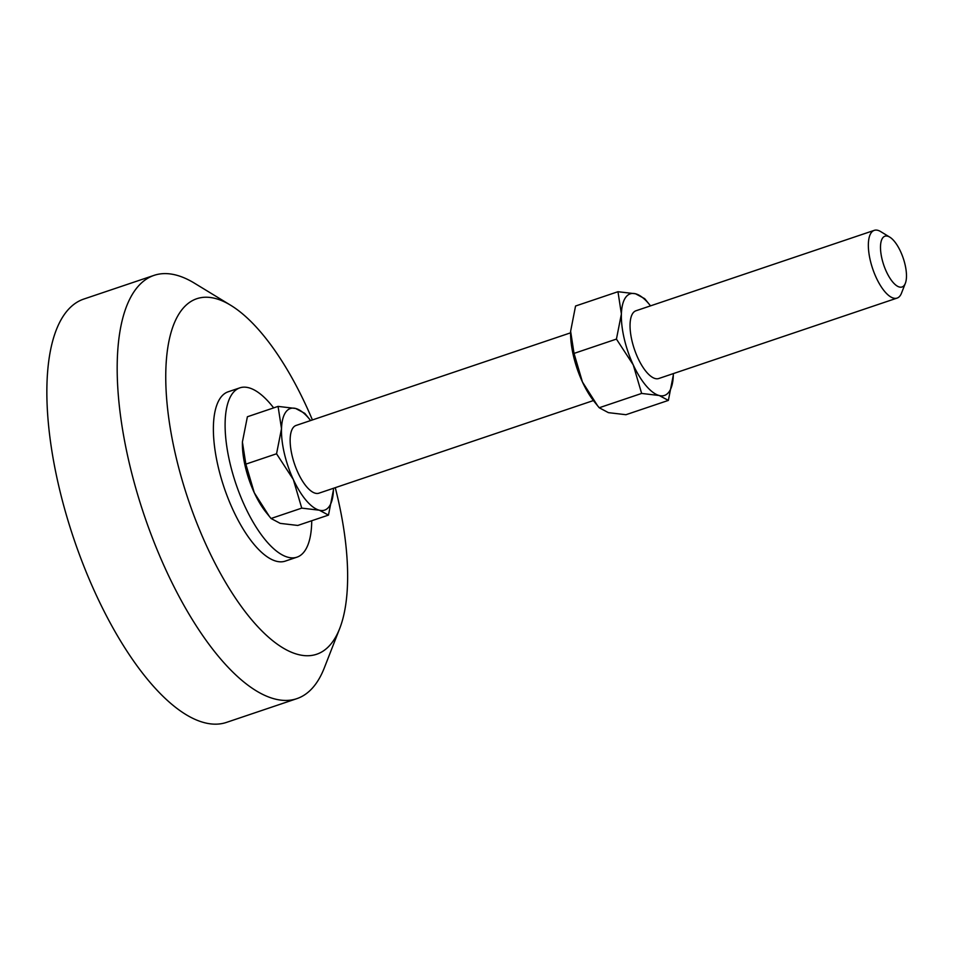 <?xml version="1.0" encoding="UTF-8"?>
<svg xmlns="http://www.w3.org/2000/svg" width="953" height="953" viewBox="0 0 953 953"><rect width="100%" height="100%" fill="white"/><g stroke="black" fill="none" stroke-linecap="round" stroke-linejoin="round"><path stroke-width="1.43" d="M905.35 283.303L901.49 293.179A35.737 13.759 -108.6 0 1 897.095 298.086A35.737 13.759 -108.6 0 1 893.569 298.134A35.737 13.759 -108.6 0 1 871.328 264.422A35.737 13.759 -108.6 0 1 874.246 230.364A35.737 13.759 -108.6 0 1 877.784 230.316A35.737 13.759 -108.6 0 1 880.715 231.615L889.768 237.13A26.803 10.316 -108.6 0 1 903.265 258.299A26.803 10.316 -108.6 0 1 905.35 283.303A26.803 10.316 -108.6 0 1 899.406 287.02A26.803 10.316 -108.6 0 1 881.906 258.573A26.803 10.316 -108.6 0 1 887.565 236.165A26.803 10.316 -108.6 0 1 889.768 237.13M874.246 230.364L635.925 310.785A35.737 13.759 71.4 0 0 633.018 344.831A35.737 13.759 71.4 0 0 655.247 378.555A35.737 13.759 71.4 0 0 658.785 378.508L897.095 298.086M570.573 332.835L296.038 425.467A35.737 13.759 71.4 0 0 293.119 459.525A35.737 13.759 71.4 0 0 315.36 493.237A35.737 13.759 71.4 0 0 318.886 493.201L593.421 400.558M311.726 520.743A89.344 34.379 -108.6 0 1 296.955 557.171A89.344 34.379 -108.6 0 1 288.128 557.291A89.344 34.379 -108.6 0 1 232.544 472.986A89.344 34.379 -108.6 0 1 239.834 387.859A89.344 34.379 -108.6 0 1 248.662 387.74A89.344 34.379 -108.6 0 1 273.642 407.896M296.955 557.171L285.245 561.126A89.344 34.379 -108.6 0 1 276.406 561.246A89.344 34.379 -108.6 0 1 220.822 476.941A89.344 34.379 -108.6 0 1 228.112 391.814L239.834 387.859M335.265 487.674A187.622 72.214 -108.6 0 1 339.733 628.432A187.622 72.214 -108.6 0 1 298.098 654.497A187.622 72.214 -108.6 0 1 175.662 455.367A187.622 72.214 -108.6 0 1 215.247 298.444A187.622 72.214 -108.6 0 1 230.674 305.258A187.622 72.214 -108.6 0 1 312.417 419.939M339.733 628.432L324.294 667.922A223.371 85.961 -108.6 0 1 296.836 698.656A223.371 85.961 -108.6 0 1 274.738 698.954A223.371 85.961 -108.6 0 1 135.791 488.21A223.371 85.961 -108.6 0 1 154.005 275.381A223.371 85.961 -108.6 0 1 176.102 275.083A223.371 85.961 -108.6 0 1 194.472 283.196L230.674 305.258M296.836 698.656L226.516 722.386A223.371 85.961 -108.6 0 1 204.418 722.684A223.371 85.961 -108.6 0 1 65.471 511.94A223.371 85.961 -108.6 0 1 83.685 299.099L154.005 275.381M301.744 508.128L293.333 479.538L276.549 453.783L281.504 428.683L278.073 406.395L247.387 416.759L242.431 441.858A53.606 20.632 71.4 0 0 242.419 442.144A53.606 20.632 71.4 0 0 254.272 492.725A53.606 20.632 71.4 0 0 266.137 512.416L271.057 518.492L280.23 523.376L297.777 525.448L328.475 515.096L319.303 510.2L301.744 508.128L271.057 518.492M242.419 442.144L245.85 464.135L254.272 492.725L269.401 516.466M276.549 453.783L245.85 464.135M278.073 406.395L295.633 408.468L304.805 413.364L309.725 419.439A53.606 20.632 71.4 0 0 295.633 408.468A53.606 20.632 71.4 0 0 281.504 428.683A53.606 20.632 71.4 0 0 293.333 479.538A53.606 20.632 71.4 0 0 319.303 510.2A53.606 20.632 71.4 0 0 333.431 489.985L328.475 515.096M333.431 489.699L333.431 489.985A53.606 20.632 71.4 0 0 333.431 489.699A53.606 20.632 71.4 0 0 333.455 488.281M310.607 420.559A53.606 20.632 71.4 0 0 309.725 419.439M582.438 381.986A53.606 20.632 71.4 0 0 594.303 401.678L597.579 405.728L582.438 381.986L574.028 353.408L570.609 331.132A53.606 20.632 71.4 0 0 570.597 331.418A53.606 20.632 71.4 0 0 582.438 381.986M650.506 305.865A53.606 20.632 71.4 0 0 649.624 304.746A53.606 20.632 71.4 0 0 635.52 293.774A53.606 20.632 71.4 0 0 621.392 313.99A53.606 20.632 71.4 0 0 633.233 364.856A53.606 20.632 71.4 0 0 659.19 395.507L668.375 400.403L625.954 414.71L608.407 412.649L599.223 407.753L597.579 405.728M570.597 331.418L575.552 306.02L617.973 291.713L621.392 313.99L616.436 339.089L633.233 364.856L641.643 393.434L659.19 395.507A53.606 20.632 71.4 0 0 673.318 375.303A53.606 20.632 71.4 0 0 673.33 375.017A53.606 20.632 71.4 0 0 673.354 373.588M649.624 304.746L644.693 298.67L635.52 293.774L617.973 291.713M668.375 400.403L673.33 375.017M641.643 393.434L599.223 407.753M616.436 339.089L574.028 353.408"/></g></svg>
